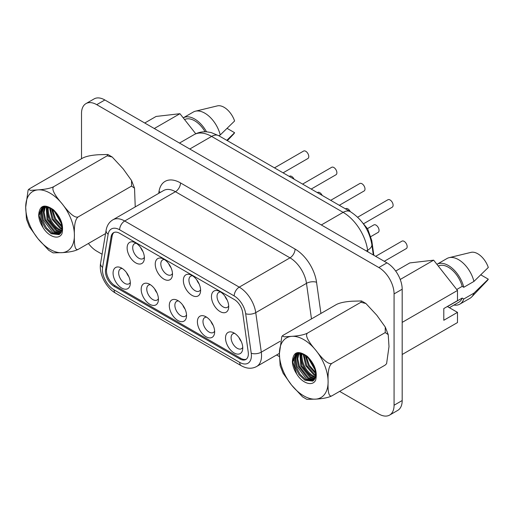 <?xml version="1.0" encoding="UTF-8"?>
<svg xmlns="http://www.w3.org/2000/svg" width="514" height="514" viewBox="0 0 514 514"><rect width="100%" height="100%" fill="white"/><g stroke="black" fill="none" stroke-linecap="round" stroke-linejoin="round"><path stroke-width="0.77" d="M339.632 391.379L378.85 414.021A21.53 12.426 -120 0 0 389.612 415.087L397.733 410.397A21.53 12.426 -120 0 0 402.186 400.541L402.186 289.221A21.53 12.426 -120 0 0 386.965 262.86L104.856 99.979A21.53 12.426 -120 0 0 94.088 98.913L85.973 103.603A21.53 12.426 -120 0 0 81.514 113.459L81.514 158.736M389.612 415.087A21.53 12.426 -120 0 0 394.071 405.231L394.071 293.912A21.53 12.426 -120 0 0 378.85 267.543L96.735 104.67A21.53 12.426 -120 0 0 85.973 103.603M88.414 243.475A21.53 12.426 -120 0 0 96.735 251.14L102.1 254.237M276.603 354.988L279.404 356.6M402.186 354.493L457.492 322.561L457.492 312.364L447.456 306.575L462.176 298.075L463.782 299.007L473.934 293.147L488.3 279.179L480.77 274.829M457.492 312.364L443.794 320.273L443.794 308.561L457.492 300.651L457.492 290.455L402.186 322.387M395.69 271.064L409.799 262.917L433.649 260.174L400.233 279.468M433.649 260.174L457.492 290.455M144.736 123.007L156.102 116.447L179.951 113.703L154.284 128.519M179.951 113.703L195.757 133.775M473.934 281.428A22.963 13.255 -120 0 0 449.114 257.668L471.036 252.361A16.506 9.528 -120 0 1 488.3 267.46L473.934 281.428L463.782 287.287L462.176 286.362L456.74 289.498M226.802 140.341L234.602 132.708L227.072 128.359M220.236 134.957A22.963 13.255 -120 0 0 195.416 111.197L217.338 105.89A16.506 9.528 -120 0 1 234.602 120.989L220.236 134.957L218.855 135.754M28.598 189.467L28.103 190.174L25.7 207.2A34.444 19.885 60 0 1 37.875 189.878L30.564 190.366L28.598 189.467L29.465 188.786L82.818 157.984C86.352 156.23 91.665 155.144 98.765 154.72L107.882 154.496L112.2 157.021L107.175 155.813L107.882 154.496M78.179 216.908C74.479 218.379 68.535 212.282 62.233 203.936A34.444 19.885 60 0 1 74.408 235.322A34.444 19.885 60 0 1 62.233 252.644A34.444 19.885 60 0 1 37.875 238.586A34.444 19.885 60 0 1 25.7 207.2L26.465 219.195L29.433 226.802L37.875 238.586L48.798 250.35L53.115 252.875L62.233 252.644C69.396 252.22 74.71 251.134 78.179 249.386C75.275 250.569 74.016 245.878 74.408 235.322C74.016 225.222 75.275 219.086 78.179 216.908L131.533 186.107L131.565 180.568L123.122 168.785L112.2 157.021M131.533 186.107L134.533 188.169L135.233 206.911M282.295 335.944L281.807 336.644L279.398 353.671A34.444 19.885 60 0 1 291.573 336.349L284.261 336.837L282.295 335.944L283.169 335.256L336.516 304.455C340.05 302.701 345.363 301.615 352.463 301.191L361.58 300.966L365.897 303.491L360.873 302.283L361.58 300.966M331.877 363.379C328.176 364.85 322.233 358.759 315.93 350.407A34.444 19.885 60 0 1 328.105 381.793A34.444 19.885 60 0 1 315.93 399.121A34.444 19.885 60 0 1 291.573 385.057A34.444 19.885 60 0 1 279.398 353.671L280.162 365.666L283.13 373.273L291.573 385.057L302.502 396.821L306.813 399.346L315.93 399.121C323.094 398.691 328.414 397.605 331.877 395.857C328.973 397.039 327.714 392.349 328.105 381.793C327.714 371.693 328.973 365.557 331.877 363.379L385.23 332.577L385.262 327.039L376.82 315.255L365.897 303.491M385.23 332.577L388.231 334.64L388.995 346.642L386.592 363.668L385.23 365.056L386.592 363.668M449.384 307.68L458.764 302.264A20.811 12.015 -120 0 0 462.176 298.075M462.176 286.362A20.811 12.015 -120 0 0 438.275 266.053M453.913 305.065A22.963 13.255 -120 0 0 459.844 304.127A22.963 13.255 -120 0 0 463.782 299.007M459.844 304.127L469.989 298.268A22.963 13.255 -120 0 0 471.749 296.88A22.963 13.255 -120 0 0 473.934 293.147M471.749 296.88L487.311 280.548A16.506 9.528 -120 0 0 488.3 279.179M463.782 287.287A22.963 13.255 -120 0 0 436.919 264.331L447.026 258.497A22.963 13.255 -120 0 1 449.114 257.668M205.073 131.777A20.811 12.015 -120 0 0 184.577 119.576M227.342 140.656L233.607 134.077A16.506 9.528 -120 0 0 234.602 132.708M206.532 131.828A22.963 13.255 -120 0 0 183.222 117.86L193.328 112.026A22.963 13.255 -120 0 1 195.416 111.197M78.179 249.386L105.563 233.574M53.822 186.614C51.239 188.683 54.041 194.459 62.233 203.936A34.444 19.885 -120 0 0 37.875 189.878C45.219 189.415 50.533 188.33 53.822 186.614L107.175 155.813M331.877 395.857L385.23 365.056M307.52 333.085C304.937 335.154 307.745 340.93 315.93 350.407A34.444 19.885 -120 0 0 291.573 336.349C298.917 335.886 304.23 334.8 307.52 333.085L360.873 302.283M43.041 227.541A16.075 9.278 60 0 1 38.691 214.91C39.533 205.234 44.487 203.55 53.565 209.853C61.115 217.576 63.909 225.537 61.943 233.742C58.635 240.411 48.316 236.575 43.041 227.541L39.045 215.507L42.45 207.103M115.097 285.765L114.082 286.349A12.201 7.042 60 0 1 105.582 269.754L111.133 236.633A12.201 7.042 60 0 1 113.53 232.701A12.201 7.042 60 0 1 119.627 233.305L234.185 299.444A12.201 7.042 60 0 1 242.679 312.576L248.223 352.103A12.201 7.042 60 0 1 245.827 359.498A12.201 7.042 60 0 1 239.73 358.894L240.745 358.303L115.097 285.765A12.201 7.042 60 0 1 106.597 269.169L112.148 236.048A12.201 7.042 60 0 1 114.057 232.444M114.082 286.349L239.73 358.894M296.745 374.012A16.075 9.278 60 0 1 292.389 361.381C293.231 351.704 298.191 350.021 307.263 356.324C314.819 364.047 317.607 372.007 315.641 380.212C312.332 386.881 302.014 383.046 296.745 374.012L292.749 361.978L296.148 353.574M43.003 206.853L40.33 212.192L41.178 220.076L45.238 228.087L51.194 233.729L59.039 234.635L62.008 229.79L61.224 221.919L56.893 213.689L50.436 207.913L42.212 207.232L38.691 214.91M246.315 359.164A12.201 7.042 60 0 1 240.745 358.303M296.7 353.324L294.027 358.663L294.875 366.546L298.936 374.558L304.892 380.199L312.743 381.105L315.712 376.261L314.921 368.39L310.591 360.166L304.134 354.39L295.91 353.703L292.389 361.381M59.444 234.371L52.081 233.215L46.344 227.786L42.341 220.088L41.274 212.282L43.6 206.654M44.095 206.544L42.077 212.295L43.305 219.986L52.923 232.733L59.83 234.069M60.337 233.568L54.111 232.045L44.686 219.825L43.247 212.231L44.827 206.448M45.373 206.429L44.088 212.282L45.682 219.741L54.953 231.557L60.665 233.163M46.8 206.564L48.053 219.414L56.977 230.388L61.352 231.987M48.387 206.988L48.168 208.851C48.509 217.416 52.12 224.2 59.007 229.218L61.86 230.51M61.674 231.165L58.172 229.7C51.278 224.689 47.667 217.897 47.327 209.333L47.706 206.776M61.089 232.508L56.142 230.87L47.044 219.491L46.189 206.48M130.325 283.073A12.201 7.042 60 0 1 130.222 284.55A12.201 7.042 60 0 1 121.702 288.052A12.201 7.042 60 0 1 113.074 273.114A12.201 7.042 60 0 1 120.366 267.479A12.201 7.042 60 0 1 130.325 283.073M158.434 299.302A12.201 7.042 60 0 1 158.331 300.78A12.201 7.042 60 0 1 149.812 304.282A12.201 7.042 60 0 1 141.183 289.343A12.201 7.042 60 0 1 148.475 283.709A12.201 7.042 60 0 1 158.434 299.302M186.543 315.532A12.201 7.042 60 0 1 186.441 317.009A12.201 7.042 60 0 1 177.921 320.511A12.201 7.042 60 0 1 169.292 305.573A12.201 7.042 60 0 1 176.585 299.938A12.201 7.042 60 0 1 186.543 315.532M214.653 331.761A12.201 7.042 60 0 1 214.55 333.239A12.201 7.042 60 0 1 206.03 336.741A12.201 7.042 60 0 1 197.402 321.803A12.201 7.042 60 0 1 204.694 316.168A12.201 7.042 60 0 1 214.653 331.761M242.762 347.991A12.201 7.042 60 0 1 242.659 349.469A12.201 7.042 60 0 1 234.14 352.97A12.201 7.042 60 0 1 225.511 338.026A12.201 7.042 60 0 1 232.803 332.397A12.201 7.042 60 0 1 242.762 347.991M144.383 257.906A12.201 7.042 60 0 1 144.273 259.39A12.201 7.042 60 0 1 135.754 262.885A12.201 7.042 60 0 1 127.131 247.947A12.201 7.042 60 0 1 134.417 242.319A12.201 7.042 60 0 1 144.383 257.906M172.492 274.135A12.201 7.042 60 0 1 172.383 275.62A12.201 7.042 60 0 1 163.863 279.115A12.201 7.042 60 0 1 155.241 264.177A12.201 7.042 60 0 1 162.533 258.548A12.201 7.042 60 0 1 172.492 274.135M200.601 290.365A12.201 7.042 60 0 1 200.499 291.849A12.201 7.042 60 0 1 191.973 295.344A12.201 7.042 60 0 1 183.35 280.406A12.201 7.042 60 0 1 190.643 274.778A12.201 7.042 60 0 1 200.601 290.365M228.711 306.595A12.201 7.042 60 0 1 228.608 308.072A12.201 7.042 60 0 1 220.082 311.574A12.201 7.042 60 0 1 211.46 296.636A12.201 7.042 60 0 1 218.752 291.008A12.201 7.042 60 0 1 228.711 306.595M313.142 380.848L305.779 379.685L300.041 374.256L296.038 366.559L294.972 358.759L297.298 353.124M297.792 353.015L295.781 358.766L297.008 366.456L306.62 379.204L313.527 380.54M314.035 380.039L307.809 378.516L298.383 366.296L296.944 358.701L298.525 352.919M299.071 352.9L297.786 358.753L299.379 366.212L308.651 378.028L314.362 379.634M300.497 353.034L301.757 365.884L310.681 376.858L315.05 378.458M302.084 353.459L301.866 355.322C302.206 363.886 305.817 370.671 312.711 375.689L315.557 376.987M315.371 377.636L311.869 376.171C304.982 371.159 301.365 364.368 301.024 355.804L301.403 353.246M314.786 378.979L309.839 377.34L300.741 365.962L299.887 352.951M62.059 229.475L60.202 228.531L52.075 219.253L49.415 207.399M50.192 207.784L53.167 219.247L61.037 228.043L62.149 228.653M52.306 209.121L55.583 218.771L62.117 226.244M55.037 211.53L61.468 222.748M61.86 224.4L53.79 210.329M62.181 227.329L54.747 219.266L51.381 208.485M130.305 282.404A8.609 4.973 60 0 1 129.046 283.792A8.609 4.973 60 0 1 124.741 283.368A8.609 4.973 60 0 1 118.657 272.818A8.609 4.973 60 0 1 120.437 268.88A8.609 4.973 60 0 1 122.268 268.481M158.415 298.634A8.609 4.973 60 0 1 157.162 300.022A8.609 4.973 60 0 1 152.851 299.591A8.609 4.973 60 0 1 146.766 289.048A8.609 4.973 60 0 1 148.546 285.109A8.609 4.973 60 0 1 150.377 284.711M186.524 314.864A8.609 4.973 60 0 1 185.271 316.251A8.609 4.973 60 0 1 180.967 315.821A8.609 4.973 60 0 1 174.876 305.277A8.609 4.973 60 0 1 176.655 301.332A8.609 4.973 60 0 1 178.487 300.941M214.634 331.093A8.609 4.973 60 0 1 213.381 332.481A8.609 4.973 60 0 1 209.076 332.05A8.609 4.973 60 0 1 202.985 321.507A8.609 4.973 60 0 1 204.765 317.562A8.609 4.973 60 0 1 206.596 317.17M242.743 347.323A8.609 4.973 60 0 1 241.49 348.71A8.609 4.973 60 0 1 237.185 348.28A8.609 4.973 60 0 1 231.094 337.737A8.609 4.973 60 0 1 232.881 333.792A8.609 4.973 60 0 1 234.705 333.4M144.363 257.244A8.609 4.973 60 0 1 143.104 258.626A8.609 4.973 60 0 1 138.799 258.201A8.609 4.973 60 0 1 132.708 247.658A8.609 4.973 60 0 1 134.495 243.713A8.609 4.973 60 0 1 136.319 243.315M172.473 273.467A8.609 4.973 60 0 1 171.213 274.855A8.609 4.973 60 0 1 166.909 274.431A8.609 4.973 60 0 1 160.818 263.881A8.609 4.973 60 0 1 162.604 259.943A8.609 4.973 60 0 1 164.435 259.544M200.582 289.697A8.609 4.973 60 0 1 199.323 291.085A8.609 4.973 60 0 1 195.018 290.661A8.609 4.973 60 0 1 188.927 280.111A8.609 4.973 60 0 1 190.713 276.172A8.609 4.973 60 0 1 192.544 275.774M228.691 305.926A8.609 4.973 60 0 1 227.432 307.314A8.609 4.973 60 0 1 223.127 306.89A8.609 4.973 60 0 1 217.036 296.34A8.609 4.973 60 0 1 218.823 292.402A8.609 4.973 60 0 1 220.654 292.003M315.757 375.952L313.9 375.002L305.772 365.724L303.112 353.87M303.89 354.255L306.864 365.717L314.735 374.513L315.847 375.124M306.003 355.592L309.28 365.242L315.814 372.714M308.734 358.007L315.166 369.219M315.557 370.87L307.488 356.8M315.879 373.8L308.445 365.737L305.078 354.956M60.016 218.835L57.709 214.807M128.821 276.59A8.609 4.973 60 0 1 126.56 272.677M156.931 292.819A8.609 4.973 60 0 1 154.675 288.907M185.04 309.049A8.609 4.973 60 0 1 182.785 305.13M213.149 325.278A8.609 4.973 60 0 1 210.894 321.359M241.265 341.508A8.609 4.973 60 0 1 239.004 337.589M142.879 251.423A8.609 4.973 60 0 1 140.618 247.51M170.989 267.653A8.609 4.973 60 0 1 168.727 263.74M199.098 283.882A8.609 4.973 60 0 1 196.836 279.969M227.207 300.112A8.609 4.973 60 0 1 224.946 296.199M313.713 365.306L311.407 361.284M363.951 223.526L392.214 207.206A4.305 2.486 -120 0 0 392.214 202.233A4.305 2.486 -120 0 0 387.909 199.753L357.66 217.216M339.304 205.298L364.105 190.977A4.305 2.486 -120 0 0 364.105 186.01A4.305 2.486 -120 0 0 359.8 183.524L330.695 200.325M311.195 189.068L335.995 174.747A4.305 2.486 -120 0 0 335.995 169.781A4.305 2.486 -120 0 0 331.691 167.294L302.585 184.096M283.086 172.839L307.886 158.518A4.305 2.486 -120 0 0 307.886 153.551A4.305 2.486 -120 0 0 303.581 151.065L274.476 167.866M384.273 261.305L406.272 248.603A4.305 2.486 -120 0 0 406.272 243.63A4.305 2.486 -120 0 0 401.961 241.143L375.663 256.332M370.915 236.556L378.163 232.373A4.305 2.486 -120 0 0 378.163 227.4A4.305 2.486 -120 0 0 373.851 224.914L367.491 228.589M350.297 211.639A4.305 2.486 -120 0 0 345.742 208.684L345.459 208.851M322.188 195.41A4.305 2.486 -120 0 0 317.633 192.454L317.35 192.621M294.079 179.18A4.305 2.486 -120 0 0 289.523 176.225L289.241 176.392M402.186 400.541L394.071 405.231M402.186 289.221L394.071 293.912M386.965 262.86L378.85 267.543M104.856 99.979L96.735 104.67M189.782 149.015L211.601 136.416A35.158 20.303 -120 0 0 194.016 134.674C198.018 132.419 202.336 131.481 206.988 131.86L211.203 132.573L218.771 135.709A14.353 8.288 120 0 0 211.601 136.416L343.14 212.359A14.353 8.288 -60 0 1 350.317 211.652C362.113 219.266 369.29 230.214 371.84 244.491L373.312 254.976M321.321 224.959L343.14 212.359A35.158 20.303 60 0 1 367.626 250.222A14.353 6.721 -8 0 0 371.84 244.491M366.353 250.954L367.626 250.222L367.851 251.821M320.929 313.456L316.553 282.282A30.853 17.817 -120 0 0 295.068 249.059L180.517 182.92A30.853 17.817 -120 0 0 159.025 191.33L158.685 193.373M180.517 182.92A7.177 4.144 -60 0 1 175.441 191.709A23.683 13.672 -120 0 0 163.6 190.533L112.862 219.831C109.206 222.029 106.963 225.479 106.128 230.176A7.177 4.799 9.5 0 0 108.133 234.288L102.588 267.415A16.506 9.528 -120 0 0 114.082 289.864L239.73 362.409A16.506 9.528 -120 0 0 251.224 353.227A7.177 3.36 -8 0 0 261.292 352.167L255.747 312.634A23.683 13.672 -120 0 0 239.254 287.14L124.703 221.001A23.683 13.672 -120 0 0 112.862 219.831M159.025 191.33A7.177 4.799 -170.5 0 1 160.195 192.499M295.068 249.059A7.177 4.144 -60 0 1 289.992 257.842L175.441 191.709L124.703 221.001A7.177 4.144 120 0 0 119.627 229.79A16.506 9.528 -120 0 0 108.133 234.288M316.553 282.282A7.177 3.36 -8 0 0 306.485 283.342A23.683 13.672 -120 0 0 289.992 257.842L239.254 287.14A7.177 4.144 120 0 0 234.185 295.929L119.627 229.79M311.478 318.911L306.485 283.342L255.747 312.634A7.177 3.36 172 0 1 245.673 313.701A16.506 9.528 -120 0 0 234.185 295.929M280.046 341.335L261.292 352.167A23.683 13.672 -120 0 1 256.64 366.508L279.398 353.369M251.224 353.227L245.673 313.701M106.128 230.176L100.583 263.296C98.682 273.557 105.961 287.776 115.566 293.147L241.214 365.692A7.177 4.144 -60 0 1 239.73 362.409M115.566 293.147A7.177 4.144 -60 0 1 114.082 289.864M100.583 263.296A7.177 4.799 9.5 0 0 102.588 267.415M105.582 269.754L106.597 269.169M111.133 236.633L112.148 236.048M47.372 208.71L48.168 208.851M301.069 355.18L301.866 355.322M359.742 219.349L367.677 228.916L371.783 240.597A3.585 1.683 172 0 1 371.326 241.593M218.771 135.709L350.317 211.652M179.482 143.065L194.016 134.674M131.565 180.568L134.533 188.169M385.262 327.039L388.231 334.64M241.214 365.692C246.739 368.782 251.879 369.052 256.64 366.508M371.783 240.597L373.845 255.285"/></g></svg>
